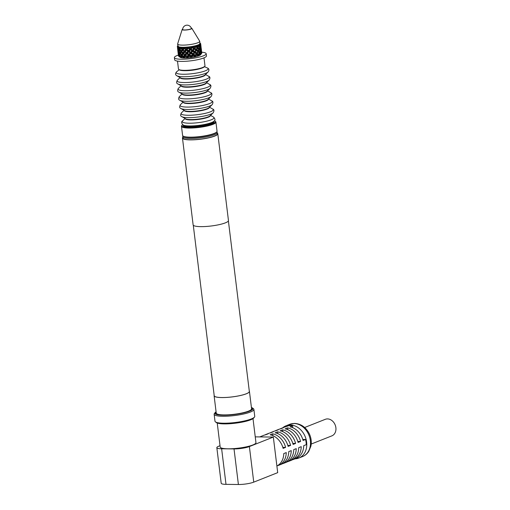 <?xml version="1.0" encoding="UTF-8"?>
<svg xmlns="http://www.w3.org/2000/svg" width="510" height="510" viewBox="0 0 510 510"><rect width="100%" height="100%" fill="white"/><g stroke="black" fill="none" stroke-linecap="round" stroke-linejoin="round"><path stroke-width="0.76" d="M228.391 220.894L249.333 391.45A17.691 3.315 173 0 1 246.266 393.777A17.691 3.315 173 0 1 226.778 397.398A17.691 3.315 173 0 1 214.219 395.766L193.277 225.203M217.802 133.748L228.454 220.511A17.799 3.334 173 0 1 225.369 222.851A17.799 3.334 173 0 1 205.759 226.497A17.799 3.334 173 0 1 193.124 224.853L182.472 138.082A17.799 3.334 173 0 0 195.107 139.734A17.799 3.334 173 0 0 214.716 136.087A17.799 3.334 -7 0 0 217.802 133.748A17.799 3.334 -7 0 0 217.273 133.065M182.472 138.082A17.799 3.334 173 0 1 182.822 137.292M182.752 136.731A17.353 3.251 173 0 0 195.075 138.337A17.353 3.251 173 0 0 214.194 134.78A17.353 3.251 -7 0 0 217.203 132.498L217.362 133.798A17.353 3.251 173 0 1 214.353 136.081A17.353 3.251 173 0 1 195.234 139.638A17.353 3.251 173 0 1 182.911 138.031L182.752 136.731A17.353 3.251 173 0 1 182.994 136.074L183.026 136.036M217.203 132.498A17.353 3.251 -7 0 0 216.807 131.924L216.769 131.892M214.174 395.397A17.799 3.334 -7 0 0 214.111 395.779A17.799 3.334 -7 0 0 226.746 397.424A17.799 3.334 -7 0 0 246.362 393.777A17.799 3.334 -7 0 0 249.441 391.438A17.799 3.334 -7 0 0 249.288 391.081M249.441 391.438L251.577 408.79A17.799 3.334 173 0 1 248.491 411.13A17.799 3.334 173 0 1 228.875 414.777A17.799 3.334 173 0 1 216.24 413.132L214.111 395.779M182.676 124.676A16.906 3.168 -7 0 0 182.095 125.192A16.906 3.168 -7 0 0 192.346 127.474A16.906 3.168 -7 0 0 212.498 123.93A16.906 3.168 173 0 0 215.048 121.144L215.532 121.507A17.353 3.251 173 0 1 215.921 122.088A17.353 3.251 173 0 1 212.912 124.37A17.353 3.251 -7 0 1 193.794 127.921A17.353 3.251 -7 0 1 181.471 126.314L182.593 135.424A17.353 3.251 -7 0 0 182.982 136.004A17.353 3.251 -7 0 0 196.516 136.916A17.353 3.251 -7 0 0 214.034 133.48A17.353 3.251 173 0 0 216.801 131.854A17.353 3.251 173 0 0 217.043 131.197L215.921 122.088M214.359 120.787A16.906 3.168 173 0 1 215.048 121.144M183.396 125.141A15.529 2.913 -7 0 0 193.009 127.162A15.529 2.913 -7 0 0 211.369 123.917A15.529 2.913 -7 0 0 213.773 121.412M182.095 125.192L181.713 125.664A17.353 3.251 -7 0 0 181.471 126.314M216.801 131.854L216.418 132.326A16.906 3.168 173 0 1 213.722 133.907A16.906 3.168 173 0 1 196.656 137.26A16.906 3.168 173 0 1 183.466 136.368L182.982 136.004M184.257 110.421A12.654 2.372 -7 0 0 193.118 111.652A12.654 2.372 -7 0 0 207.187 109.051A12.654 2.372 -7 0 0 209.374 107.336M213.142 112.857L210.043 115.84A12.654 2.372 173 0 1 208.15 116.886A12.654 2.372 173 0 1 195.706 119.372A12.654 2.372 173 0 1 185.665 118.83L181.936 116.688A16.205 3.034 -7 0 0 194.788 117.37A16.205 3.034 -7 0 0 210.726 114.195A16.205 3.034 173 0 0 213.142 112.857C214.34 110.778 214.181 109.497 212.67 109.012A16.205 3.034 173 0 1 210.432 111.811A16.205 3.034 -7 0 1 190.734 115.222A16.205 3.034 -7 0 1 181.464 112.844L184.084 110.319M183.256 102.242A12.654 2.372 -7 0 0 192.117 103.473A12.654 2.372 -7 0 0 206.187 100.872A12.654 2.372 -7 0 0 208.373 99.163M212.141 104.677L209.036 107.661A12.654 2.372 173 0 1 207.149 108.713A12.654 2.372 173 0 1 194.699 111.193A12.654 2.372 173 0 1 184.665 110.657L180.929 108.509A16.205 3.034 -7 0 0 193.781 109.197A16.205 3.034 -7 0 0 209.718 106.016A16.205 3.034 173 0 0 212.141 104.677C213.333 102.599 213.174 101.318 211.669 100.833A16.205 3.034 173 0 1 209.431 103.632A16.205 3.034 -7 0 1 189.726 107.043A16.205 3.034 -7 0 1 180.457 104.665L183.077 102.147M182.248 94.069A12.654 2.372 -7 0 0 191.11 95.293A12.654 2.372 -7 0 0 205.179 92.699A12.654 2.372 -7 0 0 207.366 90.984M211.134 96.498L208.035 99.488A12.654 2.372 173 0 1 206.142 100.534A12.654 2.372 173 0 1 193.698 103.014A12.654 2.372 173 0 1 183.657 102.478L179.928 100.33A16.205 3.034 -7 0 0 192.78 101.018A16.205 3.034 -7 0 0 208.717 97.843A16.205 3.034 173 0 0 211.134 96.498C212.332 94.426 212.173 93.139 210.662 92.654A16.205 3.034 173 0 1 208.424 95.459A16.205 3.034 -7 0 1 188.726 98.864A16.205 3.034 -7 0 1 179.456 96.486L182.076 93.968M181.248 85.89A12.654 2.372 -7 0 0 190.109 87.121A12.654 2.372 -7 0 0 204.178 84.52A12.654 2.372 -7 0 0 206.365 82.805M210.133 88.319L207.028 91.309A12.654 2.372 173 0 1 205.141 92.355A12.654 2.372 173 0 1 192.691 94.834A12.654 2.372 173 0 1 182.656 94.299L178.921 92.157A16.205 3.034 -7 0 0 191.773 92.839A16.205 3.034 -7 0 0 207.71 89.664A16.205 3.034 173 0 0 210.133 88.319C211.325 86.247 211.165 84.966 209.661 84.475A16.205 3.034 173 0 1 207.423 87.28A16.205 3.034 -7 0 1 187.718 90.691A16.205 3.034 -7 0 1 178.449 88.306L181.069 85.788M180.24 77.711A12.654 2.372 -7 0 0 189.102 78.942A12.654 2.372 -7 0 0 203.171 76.341A12.654 2.372 -7 0 0 205.358 74.626M209.125 80.146L206.027 83.13A12.654 2.372 173 0 1 204.134 84.175A12.654 2.372 173 0 1 191.69 86.655A12.654 2.372 173 0 1 181.649 86.12L177.92 83.978A16.205 3.034 -7 0 0 190.772 84.66A16.205 3.034 -7 0 0 206.709 81.485A16.205 3.034 173 0 0 209.125 80.146C210.324 78.068 210.165 76.787 208.654 76.296A16.205 3.034 173 0 1 206.416 79.101A16.205 3.034 -7 0 1 186.717 82.512A16.205 3.034 -7 0 1 177.448 80.134L180.068 77.609M208.125 71.967L205.02 74.951A12.654 2.372 173 0 1 203.133 76.003A12.654 2.372 173 0 1 190.683 78.483A12.654 2.372 173 0 1 180.648 77.947L176.913 75.799A16.205 3.034 -7 0 0 189.765 76.487A16.205 3.034 -7 0 0 205.702 73.306A16.205 3.034 173 0 0 208.125 71.967C209.425 70.01 209.125 68.659 207.232 67.906A16.071 3.015 173 0 1 205.294 70.833A16.071 3.015 -7 0 1 185.308 74.23A16.071 3.015 -7 0 1 176.804 71.649L179.214 69.781M185.206 70.68A11.826 2.218 -7 0 0 198.843 69.009M213.97 121.227L213.084 122.075A14.994 2.811 173 0 1 210.853 123.305A14.994 2.811 173 0 1 196.12 126.244A14.994 2.811 173 0 1 184.225 125.613L183.16 125.014A16.001 2.996 173 0 0 195.859 125.683A16.001 2.996 173 0 0 211.586 122.547A16.001 2.996 -7 0 0 213.97 121.227C215.456 120.303 215.284 118.913 213.454 117.039A16.001 2.996 -7 0 1 211.248 119.812A16.001 2.996 173 0 1 191.779 123.178A16.001 2.996 173 0 1 182.65 120.825C181.165 121.743 181.337 123.139 183.16 125.014M185.264 118.6A12.654 2.372 -7 0 0 194.125 119.831A12.654 2.372 -7 0 0 208.195 117.23A12.654 2.372 -7 0 0 210.381 115.515M178.774 69.449A13.349 2.499 173 0 0 189.184 70.15A13.349 2.499 173 0 0 202.655 67.511A13.349 2.499 -7 0 0 204.784 66.255L204.402 66.727A12.903 2.416 173 0 1 202.349 67.938A12.903 2.416 173 0 1 189.325 70.495A12.903 2.416 173 0 1 179.259 69.813L178.774 69.449A13.349 2.499 173 0 1 178.474 69.009L177.499 61.111M204.784 66.255A13.349 2.499 -7 0 0 204.969 65.752L204 57.853M178.341 55.086A16.02 3.003 -7 0 0 177.161 55.513A16.02 3.003 173 0 0 174.382 57.617A16.02 3.003 173 0 0 185.755 59.103A16.02 3.003 173 0 0 203.407 55.819A16.02 3.003 -7 0 0 206.18 53.716A16.02 3.003 -7 0 0 201.737 52.211M174.382 57.617L174.649 59.785A16.02 3.003 173 0 0 186.023 61.27A16.02 3.003 173 0 0 203.675 57.987A16.02 3.003 -7 0 0 206.448 55.883L206.18 53.716M199.875 43.222L200.545 43.516L200.003 43.822L200.13 43.229L200.003 43.822L200.71 43.866L199.984 43.414A11.124 2.085 173 0 1 199.99 43.465A11.124 2.085 173 0 1 199.773 43.962A11.124 2.085 173 0 1 199.499 44.191A11.124 2.085 173 0 1 198.358 44.81A11.124 2.085 173 0 1 198.065 44.931A11.124 2.085 173 0 1 197.746 45.046A11.124 2.085 173 0 1 195.815 45.651A11.124 2.085 173 0 1 194.935 45.874A11.124 2.085 173 0 1 192.436 46.397A11.124 2.085 173 0 1 191.397 46.576A11.124 2.085 173 0 1 188.643 46.958A11.124 2.085 173 0 1 187.572 47.067A11.124 2.085 173 0 1 184.888 47.252A11.124 2.085 173 0 1 183.906 47.283A11.124 2.085 173 0 1 181.617 47.258A11.124 2.085 173 0 1 180.846 47.207A11.124 2.085 173 0 1 179.239 46.971A11.124 2.085 173 0 1 178.768 46.837A11.124 2.085 173 0 1 178.028 46.423A11.124 2.085 173 0 1 177.92 46.231A11.124 2.085 173 0 1 177.907 46.174L177.646 44.007A11.124 2.085 -7 0 0 185.544 45.039A11.124 2.085 -7 0 0 197.797 42.757A11.124 2.085 -7 0 0 199.729 41.297A11.124 2.085 -7 0 0 199.665 41.125L191.837 28.318A4.896 0.918 -7 0 0 191.237 28.031M191.837 28.318A4.896 0.918 -7 0 1 191.014 29.032A4.896 0.918 173 0 1 185.43 30.045A4.896 0.918 173 0 1 182.159 29.503L177.665 43.828A11.124 2.085 -7 0 0 177.646 44.007M182.159 29.503A4.896 0.918 173 0 1 182.669 29.083M190.612 29.025A4.399 0.822 -7 0 0 191.371 28.426A4.45 4.45 0 0 0 182.637 29.497A4.399 0.822 173 0 0 185.704 29.931A4.399 0.822 173 0 0 190.612 29.025M198.148 44.893L198.18 45.549A11.794 2.212 173 0 1 196.471 46.085L197.523 47.047L198.129 45.435L199.072 45.275L199.818 46.142L199.365 46.722M200.545 43.516A11.794 2.212 -7 0 0 200.443 43.426L199.958 43.063A11.348 2.129 -7 0 0 199.939 43.05A11.348 2.129 -7 0 1 200.06 43.146M199.161 44.778L199.652 43.764M199.818 46.142L200.149 44.695L199.499 44.191L199.939 43.994L199.71 44.58L200.513 44.383L200.825 45.275L200.71 43.815A11.794 2.212 -7 0 0 200.704 43.809M200.513 44.383L200.519 44.294A11.794 2.212 -7 0 0 200.71 43.815M199.773 43.962L200.519 44.294M200.245 45.989L200.94 45.779L201.029 46.697L200.742 44.383M186.488 47.271L187.023 47.054M178.373 54.927L178.086 52.613M178.908 54.066L178.2 54.022M179.488 56.189L178.672 56.183L178.449 54.659M178.328 54.806L178.417 55.718M179.361 56.706L178.672 56.183A11.794 2.212 173 0 1 178.417 55.8L178.373 55.418M177.926 51.312L177.646 48.998M178.117 47.366A11.794 2.212 173 0 1 177.461 46.99L177.882 48.418L178.755 46.843M178.468 50.452L177.76 50.407M177.888 51.191L178.168 53.505L178.003 51.045M179.042 52.575L178.226 52.568M178.481 53.333L178.768 55.647L178.723 53.014M179.941 54.646L179.048 54.678M178.768 55.647L179.208 55.979M197.128 52.128L196.108 53.709L194.82 52.81L193.755 54.2L195.101 55.125L194.897 55.692L195.834 55.628L196.796 54.213L196.331 53.505L194.508 55.909L193.131 54.978L192.876 54.226L191.205 56.329L190.536 56.54L189.083 55.533L189.057 54.748L187.38 56.725L186.507 56.91L185.149 55.807L185.34 55.01L183.887 56.839L182.918 56.973L181.79 55.768L182.172 54.972L181.146 56.648L180.196 56.718L179.424 55.418L179.737 54.946M179.424 55.418L179.067 56.406L179.775 56.941L179.233 56.534M181.79 55.768L181.05 56.846L181.643 57.356L180.196 56.718A11.794 2.212 173 0 1 179.067 56.406M177.971 50.076L177.486 48.189M177.729 49.891L177.556 47.424M177.614 46.525L178.028 46.423L178.022 46.831L177.302 46.69A11.794 2.212 173 0 1 177.302 46.69A11.794 2.212 173 0 1 177.467 46.244A11.794 2.212 173 0 1 177.493 46.219L177.856 45.76A11.348 2.129 -7 0 0 177.85 45.772A11.348 2.129 -7 0 0 177.69 46.212L177.748 46.62M177.69 46.212L177.48 47.698M178.315 46.072L177.512 46.27M178.596 48.96L177.786 48.954M178.041 49.719L178.322 52.033L178.277 49.4M179.501 51.032L178.602 51.064M178.322 52.033L178.761 52.364M178.978 51.803L178.621 52.791L179.265 54.117L179.749 53.104L178.978 51.803L179.297 51.331M181.35 52.154L180.61 53.231L181.63 54.468L182.472 53.359L181.35 52.154L181.732 51.357L180.699 53.034L179.749 53.104M179.265 54.117L179.832 54.557M180.349 53.646L179.686 54.85L180.527 56.138L181.203 55.08L180.24 53.824L180.642 53.129M183.147 54.022L182.255 55.15L183.428 56.336L184.41 55.176L183.147 54.022L183.441 53.218L182.172 54.972L181.203 55.08M181.114 56.706L181.279 56.412L181.05 56.846L180.527 56.138M183.428 56.336L183.887 56.839L183.402 57.477L182.918 56.973A11.794 2.212 173 0 1 181.05 56.846M177.882 48.418L178.322 48.75M178.028 46.423L177.461 46.99M178.965 47.341L178.768 46.837L179.055 47.411L178.162 47.449M178.538 48.189L178.181 49.177L178.819 50.503L179.31 49.489L178.538 48.189L178.851 47.717M180.903 48.539L180.164 49.617L181.19 50.853L182.032 49.744L180.903 48.539L181.286 47.742L180.253 49.419L179.31 49.489M178.819 50.503L179.386 50.943M179.902 50.025L179.239 51.236L180.081 52.524L180.757 51.459L179.794 50.209L180.202 49.515M182.701 50.407L181.809 51.535L182.988 52.721L183.963 51.561L182.701 50.407L182.994 49.604L181.732 51.357L180.757 51.459M180.667 53.085L180.833 52.791L180.61 53.231L180.081 52.524M184.703 52.192L183.689 53.371L184.983 54.506L186.061 53.295L184.703 52.192L184.894 51.395L183.441 53.218L182.472 53.359M181.63 54.468L184.55 57.49L183.74 57.235L183.887 56.839L184.55 57.49M186.851 53.901L185.748 55.131L187.132 56.215L188.273 54.953L186.851 53.901L186.934 53.11L185.34 55.01L184.41 55.176M185.149 55.807L184.129 56.986A11.794 2.212 173 0 0 186.507 56.91L186.794 57.42L187.38 56.725L187.929 56.814L188.133 57.324L187.336 57.12L187.38 56.725L188.133 57.324M177.92 46.231L178.022 46.831M183.039 55.953L183.409 56.342M183.74 57.235L183.402 57.477M178.678 47.124L179.239 46.971L179.055 47.411M179.239 46.971L178.793 47.621L179.635 48.909L180.253 47.768A11.794 2.212 173 0 1 178.825 47.557M180.253 47.768L180.846 47.207L181.286 47.742L180.317 47.844M180.221 49.47L180.393 49.183L180.164 49.617L179.635 48.909M184.257 48.578L183.243 49.757L184.543 50.892L185.621 49.68L184.257 48.578L184.454 47.781L182.994 49.604L182.032 49.744M181.19 50.853L183.689 53.371M186.405 50.286L185.302 51.516L186.692 52.6L187.827 51.338L186.405 50.286L186.488 49.495L184.894 51.395L183.963 51.561M182.988 52.721L185.748 55.131M188.643 51.918L187.489 53.193L188.923 54.232L190.09 52.925L188.643 51.918L188.611 51.134L186.934 53.11L186.061 53.295M184.983 54.506L187.132 56.215M190.906 53.48L189.739 54.799L191.186 55.794L192.334 54.449L190.906 53.48L190.759 52.715L189.057 54.748L188.273 54.953M189.083 55.533L187.929 56.814A11.794 2.212 173 0 0 190.536 56.54L190.587 57.069L191.205 56.329L191.996 56.342L191.97 56.878L191.205 56.329L191.97 56.878M182.599 52.339L182.962 52.728M187.336 57.12L186.794 57.42M180.846 47.207L183.243 49.757M180.986 47.462L181.617 47.258L181.286 47.742M181.617 47.258L181.362 47.921L182.542 49.107L183.441 47.87A11.794 2.212 173 0 1 181.42 47.851M183.441 47.87L183.906 47.283L184.454 47.781L183.517 47.94M182.542 49.107L185.302 51.516M188.196 48.303L187.042 49.578L188.483 50.617L189.643 49.311L188.196 48.303L188.165 47.519L186.488 49.495L185.621 49.68M184.543 50.892L187.489 53.193M190.459 49.865L189.293 51.185L190.746 52.179L191.894 50.828L190.459 49.865L190.313 49.094L188.611 51.134L187.827 51.338M186.692 52.6L189.057 54.748L189.739 54.799M192.684 51.363L191.55 52.728L192.971 53.677L194.068 52.294L192.684 51.363L192.429 50.611L190.759 52.715L190.09 52.925M188.923 54.232L191.205 56.329L191.186 55.794M194.82 52.81L194.45 52.077L192.334 54.449M193.131 54.978L191.996 56.342A11.794 2.212 173 0 0 194.508 55.909L194.342 56.47L194.897 55.692L195.591 56.208L192.876 54.226L193.755 54.2M182.153 48.724L182.516 49.113M191.275 56.712L190.587 57.069M183.906 47.283L186.246 48.986L187.297 47.66A11.794 2.212 173 0 1 184.926 47.825L184.856 47.902M184.257 47.5L184.888 47.252L184.454 47.781L187.042 49.578M184.888 47.252L184.926 47.825M187.297 47.66L187.572 47.067L188.165 47.519L187.387 47.723M186.246 48.986L188.611 51.134L189.293 51.185M192.244 47.749L191.11 49.113L192.525 50.063L193.621 48.679L192.244 47.749L191.983 46.996L189.643 49.311M188.483 50.617L190.759 52.715L191.55 52.728M194.374 49.196L193.309 50.586L194.661 51.51L195.661 50.095L194.01 48.463L191.894 50.828M190.746 52.179L190.759 52.715L192.876 54.226L192.971 53.677M196.356 50.598L195.394 52.014L196.637 52.906L196.331 53.505L197.3 53.403L198.122 51.969L195.885 49.891L194.068 52.294M196.108 53.709L195.101 55.125M197.3 53.403L198.409 54.283L197.956 55.093A11.794 2.212 173 0 1 195.834 55.628L195.591 56.208M194.661 51.51L194.45 52.077L198.014 54.901L198.989 54.768A11.794 2.212 173 0 0 199.786 54.481A11.794 2.212 -7 0 0 200.462 54.187L199.639 53.32L198.562 55.399L197.593 55.698L197.956 55.093L196.796 54.213M195.081 56.062L194.342 56.47M187.572 47.067L190.3 48.565L191.358 47.156A11.794 2.212 173 0 1 188.923 47.487L188.853 47.57M188.094 47.232L188.643 46.958L188.165 47.519L190.313 49.094L191.11 49.113M188.643 46.958L188.923 47.487M191.358 47.156L191.397 46.576L191.983 46.996L191.448 47.213M190.3 48.565L190.313 49.094L192.429 50.611L193.309 50.586M195.91 46.977L194.947 48.399L196.191 49.291L197.07 47.863L195.445 46.27L193.621 48.679M192.525 50.063L192.429 50.611L194.45 52.077L195.394 52.014M196.681 48.514L195.661 50.095M198.409 54.283L199.13 52.836L198.122 51.969M199.027 52.677L199.888 53.569L199.015 52.664L199.958 52.504L200.704 53.371L201.036 51.924L199.99 50.656M191.397 46.576L194.214 47.889L195.139 46.423A11.794 2.212 173 0 1 192.933 46.888L192.863 46.971M192.04 46.69L192.436 46.397L191.983 46.996L194.01 48.463L194.947 48.399M192.436 46.397L192.933 46.888M194.214 47.889L194.01 48.463L195.885 49.891L196.86 49.789L197.963 50.669L197.574 51.287L198.543 51.153L199.2 49.706L198.581 49.062L197.963 50.669M196.42 48.979L197.128 47.672L198.097 47.538L199.04 48.405L198.683 49.221L197.682 48.354L197.128 47.672L198.569 49.049L199.512 48.89L199.977 47.443L199.544 47.041M196.191 49.291L195.885 49.891L199.015 52.664L200.016 50.573L198.575 49.049M197.682 48.354L196.86 49.789M198.543 51.153L199.48 52.02M200.424 51.057L199.958 52.504M200.704 53.371L200.251 53.952M201.322 52.422L201.067 53.862A11.794 2.212 -7 0 0 201.66 53.371A11.794 2.212 -7 0 0 201.718 53.301L200.997 52.147M200.181 54.041L201.067 53.862L200.411 54.251M200.526 54.36L199.958 54.844L200.462 54.187M194.935 45.874L196.414 46.174M195.61 45.945L195.815 45.651L195.445 46.27L197.128 47.672L197.523 47.047M195.815 45.651L196.471 46.085M199.04 48.405L199.576 46.958L197.746 45.046L198.129 45.435L198.67 44.752L199.072 45.275M198.141 45.447L199.002 46.34L198.753 46.091L198.097 47.538M199.512 48.89L200.264 49.757L200.589 48.31L199.977 47.443M200.264 49.757L199.805 50.337M200.876 48.801L200.621 50.241L201.163 51.115L201.272 49.687L200.551 48.526M199.735 50.426L200.621 50.241M201.163 51.115L200.8 51.567M201.431 50.19L201.718 52.504L201.259 50.05M200.596 51.81L201.399 51.612M201.635 51.612L201.826 53.008A11.794 2.212 -7 0 0 201.826 52.925A11.794 2.212 -7 0 0 201.813 52.874M201.138 53.225L201.826 53.008M198.18 45.549L197.746 45.046L198.065 45.001A11.348 2.129 -7 0 0 198.422 44.861L198.358 44.81M200.111 44.644A11.794 2.212 173 0 1 199.104 45.186M199.295 46.812L200.181 46.627L200.105 44.912M200.181 46.627L200.717 47.5L200.43 45.186M200.717 47.5L200.353 47.953M200.991 46.576L201.272 48.89L200.812 46.435M200.156 48.195L200.959 47.997M201.189 47.997L201.463 50.318M201.431 49.693L201.469 50.311M200.691 49.604L201.386 49.393M199.499 44.191L199.71 44.58M201.66 53.371L200.519 54.787A10.455 1.957 173 0 1 198.849 55.768A10.455 1.957 173 0 1 188.298 57.84A10.455 1.957 173 0 1 180.138 57.286L179.38 56.718M200.035 43.898A11.348 2.129 -7 0 0 200.213 43.426M177.843 46.493A11.348 2.129 -7 0 0 178.481 46.85M180.846 47.271A11.348 2.129 -7 0 0 181.299 47.296M179.157 47.041A11.348 2.129 -7 0 0 180.527 47.239M184.014 47.328A11.348 2.129 -7 0 0 184.588 47.315M181.649 47.315A11.348 2.129 -7 0 0 183.594 47.341M187.776 47.092A11.348 2.129 -7 0 0 188.4 47.022M185.028 47.296A11.348 2.129 -7 0 0 187.31 47.137M191.677 46.576A11.348 2.129 -7 0 0 192.283 46.474M188.872 46.971A11.348 2.129 -7 0 0 191.218 46.652M195.253 45.849A11.348 2.129 -7 0 0 195.763 45.721M192.729 46.391A11.348 2.129 -7 0 0 194.858 45.945M196.133 45.619A11.348 2.129 -7 0 0 197.778 45.103M198.67 44.752A11.348 2.129 -7 0 0 199.639 44.23M220.014 445.702L218.758 446.205A11.124 2.085 -7 0 0 216.833 447.665A11.124 2.085 -7 0 0 221.633 448.781L234.026 448.928A11.124 2.085 -7 0 0 249.384 446.562L253.75 482.135A11.124 2.085 173 0 1 238.399 484.5L226 484.353A11.124 2.085 173 0 1 221.2 483.238L216.833 447.665M255.242 436.86L273.334 437.07L249.384 446.562M217.234 423.032L220.173 446.996A18.022 3.379 -7 0 0 227.957 448.806A18.022 3.379 -7 0 0 246.591 446.779A18.022 3.379 -7 0 0 255.95 442.603L253.005 418.64M216.1 413.801L216.023 413.157A18.022 3.379 173 0 0 223.801 414.968A18.022 3.379 -7 0 0 242.435 412.941A18.022 3.379 -7 0 0 251.793 408.765A18.022 3.379 -7 0 0 251.506 408.268M216.023 413.157A18.022 3.379 173 0 1 216.176 412.603M253.75 482.135L277.701 472.642L273.334 437.07M276.885 465.981A16.683 13.311 68.4 0 0 283.758 453.588L286.25 452.593A16.683 13.311 68.4 0 1 278.581 465.349L281.08 464.361A16.683 13.311 68.4 0 0 288.749 451.605L291.242 450.617A16.683 13.311 68.4 0 1 283.573 463.373L286.072 462.385A16.683 13.311 68.4 0 0 293.734 449.629L296.233 448.641A16.683 13.311 68.4 0 1 288.564 461.391L291.057 460.402A16.683 13.311 68.4 0 0 298.726 447.652L301.225 446.664A16.683 13.311 68.4 0 1 293.556 459.414L296.049 458.426A16.683 13.311 68.4 0 0 303.718 445.676L306.217 444.688A16.683 13.311 68.4 0 0 305.573 439.48L303.08 440.468A16.683 13.311 68.4 0 0 290.12 426.883L292.619 425.895A16.683 13.311 68.4 0 0 290.4 425.659A16.683 13.311 -111.6 0 0 288.239 425.844L285.747 426.832A16.683 13.311 68.4 0 0 283.758 427.399L281.265 428.387A16.683 13.311 68.4 0 1 283.248 427.82L280.755 428.808A16.683 13.311 68.4 0 0 278.766 429.375L276.273 430.37A16.683 13.311 68.4 0 1 278.262 429.796L275.763 430.784A16.683 13.311 68.4 0 0 273.781 431.358L271.282 432.346A16.683 13.311 68.4 0 1 273.271 431.772L270.772 432.76A16.683 13.311 68.4 0 0 268.789 433.334L266.29 434.322A16.683 13.311 68.4 0 1 268.279 433.749L265.78 434.737A16.683 13.311 68.4 0 0 263.798 435.31L259.749 436.911M287.85 429.72L287.627 427.871L285.128 428.859A16.683 13.311 68.4 0 1 298.089 442.444L300.581 441.456L297.795 441.424M287.627 427.871A16.683 13.311 68.4 0 1 300.581 441.456M293.556 459.414A16.683 13.311 68.4 0 1 292.275 459.829M282.859 431.696L282.636 429.847L280.137 430.835A16.683 13.311 68.4 0 1 293.097 444.427L295.596 443.439L292.804 443.4M282.636 429.847A16.683 13.311 68.4 0 1 295.596 443.439M288.564 461.391A16.683 13.311 68.4 0 1 287.283 461.811M277.873 433.672L277.644 431.823L275.151 432.811A16.683 13.311 68.4 0 1 288.105 446.403L290.604 445.415L287.812 445.383M277.644 431.823A16.683 13.311 68.4 0 1 290.604 445.415M283.573 463.373A16.683 13.311 68.4 0 1 282.298 463.788M272.882 435.648L272.652 433.8L270.16 434.788A16.683 13.311 68.4 0 1 283.114 448.379L285.613 447.391L282.827 447.359M272.652 433.8A16.683 13.311 68.4 0 1 285.613 447.391M278.581 465.349A16.683 13.311 68.4 0 1 277.306 465.764M292.842 427.743L292.619 425.895M282.719 427.813A17.353 13.84 -111.6 0 1 286.008 425.793A17.353 13.84 -111.6 0 1 290.324 425.008A17.353 13.84 68.4 0 1 306.115 439.429A17.353 13.84 68.4 0 1 298.79 458.063A17.353 13.84 68.4 0 1 295.009 458.841M305.573 439.48L302.787 439.448M304.648 427.501L325.303 419.316A8.899 7.095 -111.6 0 1 327.516 418.914A8.899 7.095 68.4 0 1 335.618 426.309A8.899 7.095 68.4 0 1 331.863 435.865L311.202 444.051M280.047 428.961A16.683 13.311 68.4 0 1 281.265 428.387M275.056 430.937A16.683 13.311 68.4 0 1 276.273 430.37M270.064 432.92A16.683 13.311 68.4 0 1 271.282 432.346M265.072 434.896A16.683 13.311 68.4 0 1 266.29 434.322M215.443 421.878A20.024 3.755 173 0 0 231.062 422.93A20.024 3.755 173 0 0 251.271 418.965A20.024 3.755 -7 0 0 254.464 417.084L253.699 418.028A19.131 3.583 -7 0 1 250.646 419.819A19.131 3.583 173 0 1 231.336 423.612A19.131 3.583 173 0 1 216.412 422.605L215.443 421.878A20.024 3.755 173 0 1 214.99 421.209L214.143 414.267A20.024 3.755 173 0 1 214.417 413.514L215.182 412.571A19.131 3.583 173 0 1 216.081 411.825M254.464 417.084A20.024 3.755 -7 0 0 254.739 416.332L253.891 409.39A20.024 3.755 -7 0 1 250.416 412.023A20.024 3.755 173 0 1 228.359 416.122A20.024 3.755 173 0 1 214.143 414.267M253.891 409.39A20.024 3.755 -7 0 0 253.438 408.72L252.469 407.994A19.131 3.583 -7 0 0 251.411 407.484M215.182 412.571A19.131 3.583 173 0 0 226.778 415.153A19.131 3.583 173 0 0 249.581 411.143A19.131 3.583 -7 0 0 252.469 407.994M251.475 407.962A18.347 3.436 -7 0 1 252.055 409.116A18.347 3.436 -7 0 1 248.937 411.136A18.347 3.436 173 0 1 229.691 414.828A18.347 3.436 173 0 1 215.857 413.559A18.347 3.436 173 0 1 216.138 412.303M184.939 111.11A16.205 3.034 173 0 1 185.417 110.957M208.38 108.133A16.205 3.034 173 0 1 208.883 108.171M192.755 111.671A16.205 3.034 173 0 1 201.437 110.606M183.938 102.937A16.205 3.034 173 0 1 184.416 102.778M207.372 99.96A16.205 3.034 173 0 1 207.876 99.998M191.747 103.492A16.205 3.034 173 0 1 200.43 102.427M182.931 94.758A16.205 3.034 173 0 1 183.409 94.599M206.371 91.781A16.205 3.034 173 0 1 206.875 91.819M190.746 95.319A16.205 3.034 173 0 1 199.429 94.248M181.93 86.579A16.205 3.034 173 0 1 182.408 86.419M205.364 83.602A16.205 3.034 173 0 1 205.868 83.64M189.739 87.14A16.205 3.034 173 0 1 198.422 86.075M180.922 78.4A16.205 3.034 173 0 1 181.401 78.24M204.363 75.423A16.205 3.034 173 0 1 204.867 75.461M188.738 78.961A16.205 3.034 173 0 1 197.421 77.896M189.184 70.539A16.205 3.034 173 0 1 189.682 70.463M194.444 69.876A16.205 3.034 173 0 1 194.947 69.832M199.958 119.212A16.001 2.996 -7 0 0 196.273 119.665M210.012 116.248A16.001 2.996 -7 0 0 209.559 116.203M186.226 119.072A16.001 2.996 -7 0 0 185.793 119.219M226 484.353L221.633 448.781M234.026 448.928L238.399 484.5M302.538 456.577A17.353 13.84 -111.6 0 0 309.857 437.95A17.353 13.84 -111.6 0 0 294.066 423.523A17.353 13.84 -111.6 0 0 289.75 424.307L294.652 423.415C301.161 423.867 306.057 427.342 309.34 433.838C311.215 437.924 311.725 442.068 310.864 446.263L308.735 451.42C307.173 453.817 305.108 455.532 302.538 456.577L298.79 458.063M209.521 107.196L212.67 109.012M181.936 116.688C180.425 116.197 180.272 114.916 181.464 112.844M208.52 99.023L211.669 100.833M180.929 108.509C179.424 108.024 179.265 106.743 180.457 104.665M207.513 90.844L210.662 92.654M179.928 100.33C178.417 99.845 178.264 98.564 179.456 96.486M206.512 82.665L209.661 84.475M178.921 92.157C177.416 91.666 177.257 90.385 178.449 88.306M205.505 74.486L208.654 76.296M177.92 83.978C176.409 83.487 176.256 82.206 177.448 80.134M204.44 66.682L207.232 67.906M176.913 75.799C175.147 74.817 175.108 73.434 176.804 71.649M210.528 115.375L213.454 117.039M185.085 118.498L182.65 120.825M199.99 43.465L199.729 41.297M177.85 45.772L177.467 46.244M251.876 409.409L251.793 408.765M286.008 425.793L289.75 424.307"/></g></svg>
